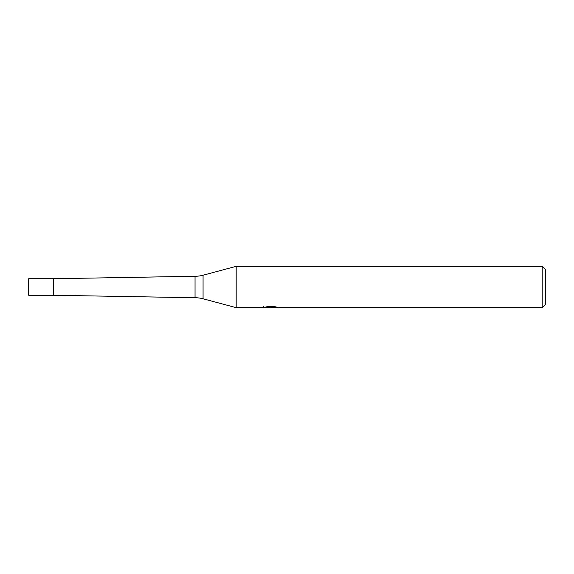 <?xml version="1.0" encoding="UTF-8"?>
<svg xmlns="http://www.w3.org/2000/svg" width="574" height="574" viewBox="0 0 574 574"><rect width="100%" height="100%" fill="white"/><g stroke="black" fill="none" stroke-linecap="round" stroke-linejoin="round"><path stroke-width="0.86" d="M263.731 306.588L263.588 307.664L236.179 307.664L203.067 298.789A30.996 30.996 0 0 0 195.045 297.734L53.497 295.266L28.7 295.266L28.7 278.734L53.497 278.734L195.045 276.266A30.996 30.996 0 0 0 203.067 275.211L236.179 266.336L542.2 266.336L545.3 269.436L545.3 304.564L542.2 307.664L272.808 307.664L272.729 306.731M195.045 297.734L195.045 276.266M272.729 307.341L268.216 307.463M270.619 307.664L269.637 307.664M542.2 307.664L542.2 266.336M236.179 307.664L236.179 266.336M263.731 307.621L271.445 307.269L264.836 307.269L266.989 306.731L275.14 306.731L277.5 307.334L272.729 307.65M271.445 306.731L271.445 307.269M53.497 295.266L53.497 278.734M203.067 298.789L203.067 275.211"/></g></svg>
